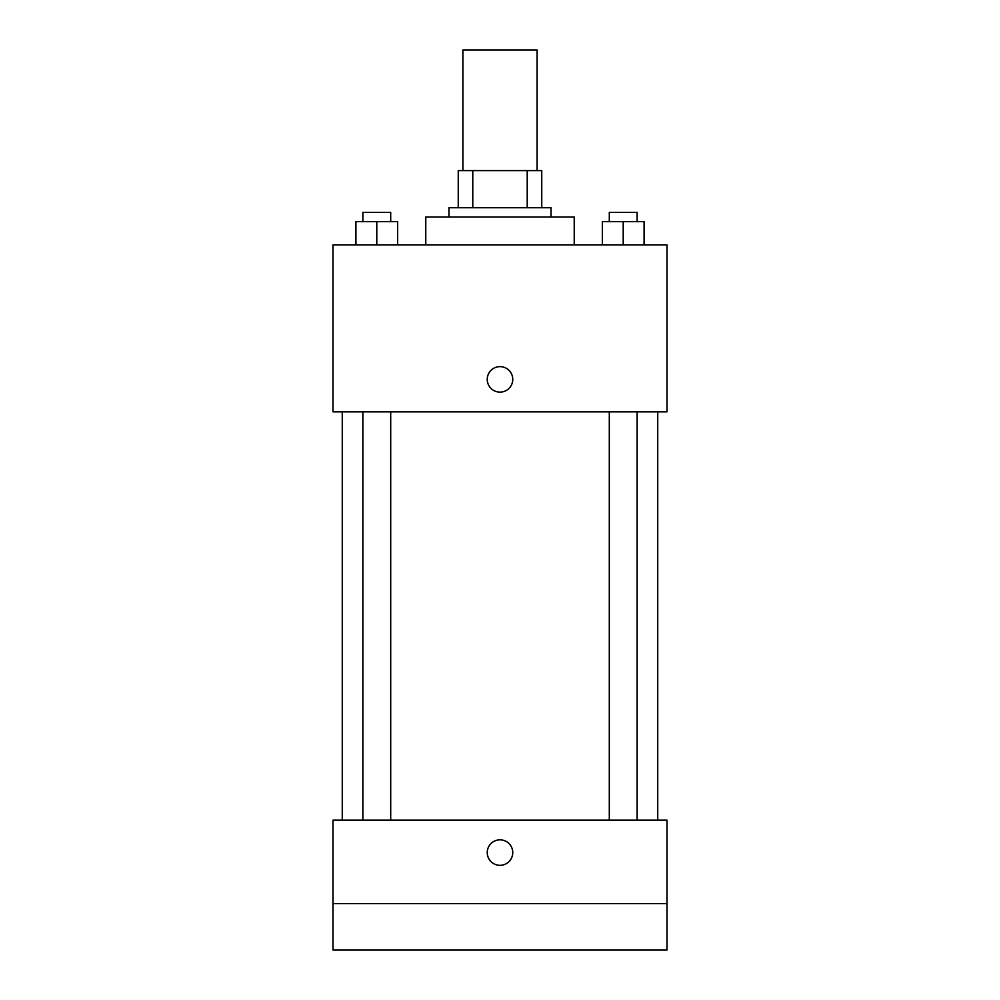 <?xml version="1.0" encoding="UTF-8"?>
<svg xmlns="http://www.w3.org/2000/svg" width="1000" height="1000" viewBox="0 0 1000 1000"><rect width="100%" height="100%" fill="white"/><g stroke="black" fill="none" stroke-linecap="round" stroke-linejoin="round"><path stroke-width="1.5" d="M537.112 170.613L537.112 50L462.887 50L462.887 170.613M472.775 207.738L472.775 170.613L458.25 170.613L458.25 207.738L458.25 170.613M472.775 170.613L541.75 170.613L541.75 207.738M527.225 207.738L527.225 170.613M448.975 217.013L448.975 207.738L551.025 207.738L551.025 217.013M574.225 244.85L574.225 217.013L425.775 217.013L425.775 244.85M332.987 244.85L667.013 244.85L667.013 411.85L332.987 411.85L332.987 244.85M500 392.137A12.763 12.763 0 0 1 488.95 373A12.763 12.763 0 0 1 511.05 373A12.763 12.763 0 0 1 500 392.137M332.987 820.1L667.013 820.1L667.013 950L332.987 950L332.987 820.1M500 865.337A12.763 12.763 0 0 1 488.95 846.2A12.763 12.763 0 0 1 511.05 846.2A12.763 12.763 0 0 1 500 865.337M332.987 903.612L667.013 903.612M602.337 244.85L602.337 221.65L644.087 221.65L644.087 244.85L644.087 221.65M623.212 244.85L623.212 221.65M637.137 221.65L637.137 212.375L609.3 212.375L609.3 221.65M355.913 244.85L355.913 221.65L397.663 221.65L397.663 244.85L397.663 221.65M376.788 244.85L376.788 221.65M390.7 221.65L390.7 212.375L362.863 212.375L362.863 221.65M657.738 820.1L657.738 411.85M342.262 820.1L342.262 411.85M609.3 411.85L609.3 820.1M637.137 411.85L637.137 820.1M390.7 820.1L390.7 411.85M362.863 820.1L362.863 411.85"/></g></svg>

